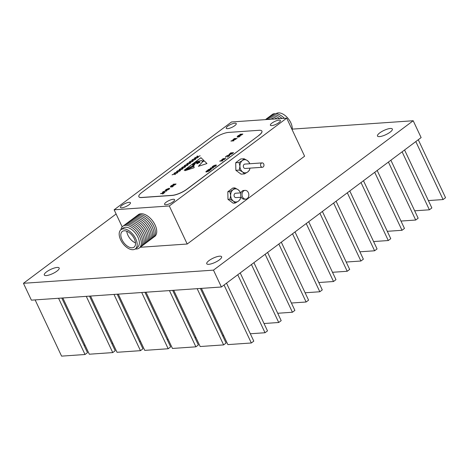 <?xml version="1.0" encoding="UTF-8"?>
<svg xmlns="http://www.w3.org/2000/svg" width="469" height="469" viewBox="0 0 469 469"><rect width="100%" height="100%" fill="white"/><g stroke="black" fill="none" stroke-linecap="round" stroke-linejoin="round"><path stroke-width="0.7" d="M240.415 192.9A6.578 5.1 86 0 0 240.116 192.167A6.578 5.1 86 0 0 238.188 189.752A6.578 5.1 86 0 0 233.081 189.711A6.578 5.1 86 0 0 230.654 195.385A6.578 5.1 86 0 0 233.345 201.09A6.578 5.1 86 0 0 238.451 201.125A6.578 5.1 86 0 0 240.714 197.273M240.445 192.9L240.022 191.715L238.188 189.752L234.828 187.887L233.081 189.711L229.804 191.645L230.654 195.385L229.98 199.225L233.345 201.09L235.18 203.059L238.451 201.125L240.198 199.302L240.732 197.273M245.117 190.379L243.739 190.473A4.385 3.4 86 0 0 241.142 197.015A4.385 3.4 86 0 0 244.343 199.219L245.721 199.126A4.385 3.4 86 0 0 248.318 192.583A4.385 3.4 86 0 0 245.117 190.379A4.385 3.4 86 0 0 242.52 196.921A4.385 3.4 86 0 0 245.721 199.126M240.949 192.865L235.614 193.234A2.193 1.7 86 0 0 234.318 196.505A2.193 1.7 86 0 0 235.919 197.607L241.254 197.238M234.828 187.887L232.835 188.028L227.811 191.78L227.987 199.366L233.181 203.194L235.18 203.059M229.98 199.225L227.987 199.366M229.804 191.645L227.811 191.78M193.017 164.848L192.571 165.158L192.982 165.217L194.166 164.766L193.017 164.848M263.719 163.998A2.193 1.7 86 0 0 262.118 162.895A2.193 1.7 86 0 0 260.817 166.167A2.193 1.7 86 0 0 262.417 167.269A2.193 1.7 86 0 0 263.719 163.998M262.417 167.269L245.181 168.465A2.193 1.7 -94 0 1 243.581 167.363A2.193 1.7 -94 0 1 244.877 164.091L262.118 162.895M249.678 163.757A6.578 5.1 86 0 0 249.379 163.024A6.578 5.1 86 0 0 247.456 160.609A6.578 5.1 86 0 0 242.344 160.568A6.578 5.1 86 0 0 239.923 166.243A6.578 5.1 86 0 0 242.608 171.947A6.578 5.1 86 0 0 247.714 171.982A6.578 5.1 86 0 0 249.983 168.131M249.713 163.757L249.291 162.573L247.456 160.609L244.091 158.745L240.72 158.979L235.696 162.731L235.872 170.317L241.072 174.151L244.443 173.917L247.714 171.982L249.467 170.159L250 168.131M278.867 122.632A5.534 1.565 -25.2 0 0 280.392 120.515A5.534 1.565 -25.2 0 0 277.068 120.545A5.534 1.565 -25.2 0 0 271.903 123.118A5.534 1.565 -25.2 0 0 270.379 125.229A5.534 1.565 -25.2 0 0 273.703 125.205A5.534 1.565 -25.2 0 0 278.867 122.632M234.74 125.692A5.534 1.565 -25.2 0 0 236.265 123.576A5.534 1.565 -25.2 0 0 232.941 123.599A5.534 1.565 -25.2 0 0 227.776 126.173A5.534 1.565 -25.2 0 0 226.251 128.289A5.534 1.565 -25.2 0 0 229.576 128.26A5.534 1.565 -25.2 0 0 234.74 125.692M128.934 204.83A5.534 1.565 -25.2 0 0 130.458 202.719A5.534 1.565 -25.2 0 0 127.134 202.743A5.534 1.565 -25.2 0 0 121.969 205.316A5.534 1.565 -25.2 0 0 120.445 207.427A5.534 1.565 -25.2 0 0 123.775 207.404A5.534 1.565 -25.2 0 0 128.934 204.83M173.061 201.776A5.534 1.565 -25.2 0 0 174.585 199.659A5.534 1.565 -25.2 0 0 171.261 199.688A5.534 1.565 -25.2 0 0 166.096 202.256A5.534 1.565 -25.2 0 0 164.572 204.373A5.534 1.565 -25.2 0 0 167.902 204.343A5.534 1.565 -25.2 0 0 173.061 201.776M114.137 209.79L169.297 205.973L286.7 118.153L231.539 121.975L114.137 209.79L122.175 226.873M212.598 167.961L210.341 168.119L213.489 167.714L209.174 169.409L211.161 169.45L208.289 169.649L212.598 167.961L208.4 169.643M215.846 164.977L216.438 165.147L215.728 166.085L213.835 166.982L215.447 166.102C216.186 165.504 216.232 165.199 215.588 165.176L212.926 166.331L212.609 167.169L213.911 166.395L212.633 167.351L211.988 167.204L212.656 166.337L214.509 165.323L216.449 165.17M216.033 165.311L215.588 165.176M212.369 167.087L213.618 166.419M223.983 159.448L221.726 159.601L224.868 159.202L220.553 160.89L222.546 160.937L219.674 161.137L223.983 159.448L219.779 161.131M222.769 158.821L225.911 158.422L222.769 158.821M229.218 154.987L229.798 155.139L229.083 156.095L227.166 157.127L228.808 156.107C229.564 155.503 229.605 155.198 228.925 155.192L226.357 156.288L225.349 157.25L226.064 156.306L227.811 155.345L229.81 155.163M229.4 155.315L228.925 155.192M229.628 154.641L229.007 154.483L230.707 152.882L233.58 152.689L231.909 153.867L229.628 154.641M184.979 170.698L194.043 167.75L194.184 167.187L193.627 166.642L193.984 166.126L184.979 170.698M174.357 173.155L174.837 173.788L177.194 172.985L174.914 173.893L175.3 174.404L174.984 174.632L174.527 174.022L172.076 174.861L174.45 173.923L174.046 173.389L174.357 173.155L174.837 173.788M176.913 171.244L177.393 171.877L179.75 171.074L177.47 171.982L177.851 172.492L177.54 172.721L177.083 172.111L174.632 172.95L177.006 172.012L176.602 171.478L176.913 171.244L177.393 171.877M179.469 169.332L179.949 169.966L182.3 169.162L180.026 170.071L180.407 170.581L180.096 170.81L179.633 170.2L177.182 171.038L179.557 170.1L179.158 169.567L179.469 169.332L179.949 169.966M182.025 167.421L182.505 168.054L184.856 167.251L182.582 168.16L182.963 168.67L182.652 168.899L182.189 168.289L179.738 169.127L182.113 168.189L181.708 167.656L182.025 167.421L182.505 168.054M184.581 165.51L185.056 166.143L187.412 165.34L185.132 166.249L185.519 166.759L185.208 166.993L184.745 166.378L182.294 167.216L184.669 166.278L184.264 165.745L184.581 165.51L185.056 166.143M187.131 163.599L187.612 164.232L189.968 163.429L187.688 164.338L188.075 164.848L187.758 165.082L187.301 164.467L184.85 165.305L187.225 164.367L186.82 163.833L187.131 163.599L187.612 164.232M189.687 161.688L190.168 162.321L192.524 161.518L190.244 162.426L190.631 162.936L190.314 163.171L189.857 162.555L187.407 163.394L189.781 162.456L189.376 161.922L189.687 161.688L190.168 162.321M192.243 159.777L192.724 160.41L195.075 159.607L192.8 160.515L193.181 161.025L192.87 161.26L192.407 160.644L189.957 161.483L192.337 160.545L191.932 160.011L192.243 159.777L192.724 160.41M194.799 157.865L195.28 158.499L197.631 157.695L195.356 158.604L195.737 159.114L195.426 159.349L194.963 158.733L192.513 159.571L194.887 158.633L194.488 158.1L194.799 157.865L195.28 158.499M197.355 155.954L197.83 156.587L200.187 155.784L197.906 156.693L198.293 157.203L197.982 157.437L197.519 156.822L195.069 157.66L197.443 156.722L197.039 156.189L197.355 155.954L197.83 156.587M160.814 193.468L163.394 193.292L164.343 192.777L162.755 193.967L163.118 193.492L160.545 193.674L163.394 193.292M164.308 191.217L166.706 191.012L164.32 191.37L162.907 192.384L165.041 192.261L163.036 192.583L162.38 192.489L162.761 191.962L164.308 191.217L166.636 191.065M163.071 191.932L162.925 192.431L164.971 192.313M165.962 189.57L169.051 188.274L169.655 188.444L169.004 189.341L165.891 190.649L165.299 190.49L165.962 189.57L169.051 188.274M235.192 139.369L232.935 139.522L236.077 139.123L231.768 140.811L233.755 140.858L230.883 141.058L235.192 139.369L230.988 141.052M233.978 138.742L237.121 138.343L233.978 138.742M237.156 136.368L240.298 135.969L238.827 137.065L239.729 136.192L237.355 137.171L238.551 136.274L237.156 136.368M240.187 135.529L240.48 134.779L238.047 135.699L240.814 134.533L239.981 134.257L242.854 134.058L241.523 135.019L239.882 135.453M258.771 135.406A11.332 3.201 -25.2 0 0 261.895 131.074A11.332 3.201 -25.2 0 0 259.134 130.294L228.579 132.41A11.332 3.201 -25.2 0 0 213.952 138.513L141.978 192.349A11.332 3.201 -25.2 0 0 138.853 196.681A11.332 3.201 -25.2 0 0 141.615 197.461L172.17 195.344A11.332 3.201 -25.2 0 0 186.797 189.247L258.818 135.506A11.332 3.201 -25.2 0 0 261.937 131.173A11.332 3.201 -25.2 0 0 261.913 131.127M173.407 185.478L173.7 184.733L171.267 185.654L174.257 184.317L173.202 184.206L176.074 184.006L174.744 184.974L173.102 185.402M170.376 186.316L173.518 185.917L172.047 187.02L172.955 186.14L170.575 187.119L171.777 186.222L170.376 186.316M198.369 162.948L197.947 162.925L198.369 162.895L198.158 163.194C198.047 162.749 196.423 163.634 197.854 163.347L196.886 163.839L196.845 162.913L195.544 162.948L194.148 165.223L184.17 170.253L200.972 157.684L203.734 160.38L202.11 161.201L201.611 160.527L198.328 161.23L195.878 162.327M196.101 162.022C195.749 162.608 196.347 162.591 197.906 161.969L199.73 161.846L200.029 162.251L199.442 162.55L199.395 162.04L197.666 162.204L197.003 162.684M197.666 162.204C196.792 162.772 197.185 162.825 198.833 162.368L199.085 162.725L198.745 162.895L198.674 162.579L197.191 163.03M197.947 162.925L197.185 163.06M197.859 163.294L197.854 163.347C196.423 163.634 198.047 162.749 198.158 163.194L198.211 163.095M198.393 166.331L206.97 163.54L204.273 160.902L202.544 161.799L198.393 166.331M206.442 171.988L205.821 171.83L207.515 170.229L210.388 170.03L208.717 171.208L206.442 171.988M244.091 158.745L242.344 160.568L239.073 162.503L235.696 162.731M239.073 162.503L239.923 166.243L239.249 170.083L235.872 170.317M239.249 170.083L242.608 171.947L244.443 173.917M138.877 196.728A11.332 3.201 -25.2 0 0 138.9 196.775A11.332 3.201 -25.2 0 0 141.661 197.555L172.217 195.438A11.332 3.201 -25.2 0 0 186.838 189.341L258.818 135.506M169.297 205.973L187.201 244.021L304.604 156.206L286.7 118.153M140.237 247.274L187.201 244.021M240.005 134.304L242.778 134.111M240.21 135.576L240.48 134.779M238.404 135.5L240.814 134.533M240.298 135.295L242.309 134.327L241.33 134.345L240.456 135.324L242.285 134.281M237.449 136.215L240.228 136.022M238.627 137.083L239.729 136.192M237.449 137.165L238.551 136.274M234.271 138.59L237.05 138.396M233.228 139.369L235.989 139.176M233.955 140.712L231.768 140.811M173.225 184.253L176.004 184.059M173.43 185.525L173.7 184.733M171.625 185.448L174.034 184.481M173.518 185.249L175.529 184.276L174.55 184.294L173.682 185.273L175.506 184.229M170.669 186.164L173.448 185.97M171.847 187.031L172.955 186.14M170.669 187.113L171.777 186.222M169.075 188.321L169.667 188.468M165.311 190.514L165.985 189.617M165.698 190.338L168.717 189.423C169.45 188.831 169.473 188.532 168.805 188.526M166.184 190.496L168.699 189.37C169.426 188.784 169.456 188.485 168.781 188.479L169.268 188.632M168.781 188.479L166.266 189.54C165.516 190.138 165.487 190.437 166.161 190.443L165.709 190.361M163.095 191.979L162.925 192.431L163.095 191.979M162.391 192.513L162.761 191.962M162.784 192.009L164.332 191.264M163.411 193.339L164.05 192.8M162.555 193.978L163.118 193.492M197.854 156.64L200.052 155.884M198.287 157.209L197.906 156.693M195.403 157.478L197.443 156.722M197.074 156.23L197.379 156.001M195.297 158.551L197.496 157.795M195.731 159.12L195.356 158.604M192.847 159.39L194.887 158.633M194.518 158.141L194.823 157.912M192.747 160.462L194.94 159.706M193.175 161.031L192.8 160.515M190.297 161.301L192.337 160.545M191.962 160.052L192.267 159.823M190.191 162.374L192.384 161.617M190.619 162.942L190.244 162.426M187.741 163.212L189.781 162.456M189.406 161.963L189.711 161.735M187.635 164.285L189.834 163.529M188.063 164.853L187.688 164.338M185.185 165.123L187.225 164.367M186.85 163.874L187.154 163.646M185.079 166.196L187.278 165.44M185.507 166.765L185.132 166.249M182.629 167.034L184.669 166.278M184.299 165.786L184.598 165.557M182.523 168.107L184.722 167.351M182.957 168.676L182.582 168.16M180.073 168.946L182.113 168.189M181.743 167.697L182.048 167.468M179.973 170.018L182.165 169.262M180.401 170.587L180.026 170.071M177.517 170.857L179.557 170.1M179.187 169.608L179.492 169.379M177.417 171.93L179.609 171.173M177.845 172.498L177.47 171.982M174.966 172.768L177.006 172.012M176.631 171.519L176.936 171.291M174.861 173.841L177.059 173.084M175.289 174.409L174.914 173.893M172.41 174.679L174.45 173.923M174.075 173.43L174.38 173.202M195.479 163.265L195.227 163.54L195.467 163.241M195.227 163.54C195.643 162.895 195.286 162.86 194.154 163.441C193.797 164.015 194.154 164.044 195.227 163.54M196.904 163.828L196.804 162.978M203.716 160.392L200.996 157.731L184.434 170.124M196.124 162.069C195.772 162.655 196.37 162.637 197.93 162.022L197.906 161.969M197.93 162.022L199.73 161.846M199.753 161.893L200.023 162.256M199.46 162.538L199.395 162.04M197.689 162.251C196.816 162.819 197.209 162.872 198.856 162.415L198.833 162.368M199.079 162.731L198.856 162.415M197.971 162.972L197.361 163.112M198.182 163.241C198.07 162.796 196.441 163.681 197.877 163.394M196.54 161.911L198.018 161.336M196.241 161.934L196.564 161.957M192.595 165.176L192.982 165.217M193.005 165.264L193.515 165.082M193.539 165.129L194.166 164.766M193.92 163.998C192.343 164.73 192.39 164.859 194.06 164.39L193.92 163.998C192.343 164.73 192.39 164.859 194.06 164.39L193.92 163.998M192.653 164.754L193.222 164.783M193.697 164.637L194.084 164.437M195.251 163.587C194.178 164.091 193.82 164.062 194.178 163.488M194.154 163.441L194.008 163.798M198.416 166.378L202.567 161.846L204.273 160.902M206.952 163.546L204.296 160.955M193.779 166.29L185.302 170.593M194.195 167.21L193.638 166.665M229.024 154.506L230.707 152.882M230.73 152.935L233.503 152.742M229.593 153.967L229.921 154.489L229.617 154.014L229.921 154.489L233.034 152.958L230.73 153.07L229.593 153.967L229.898 154.436L233.011 152.912M227.254 157.004L228.808 156.107M228.831 156.154C229.587 155.55 229.622 155.245 228.948 155.239M225.372 157.297L226.064 156.306M226.081 156.359L227.811 155.345M227.834 155.391L229.241 155.034M223.062 158.669L225.841 158.475M222.019 159.448L224.78 159.255M222.746 160.791L220.553 160.89M213.852 167.028L215.447 166.102M215.464 166.149C216.209 165.557 216.256 165.246 215.611 165.223M212 167.228L212.656 166.337M212.68 166.384L214.509 165.323M214.532 165.369L215.869 165.024M210.634 167.961L213.395 167.767M211.361 169.303L209.174 169.409M205.832 171.853L207.515 170.229M207.538 170.276L210.317 170.083M206.401 171.314L206.735 171.83L206.424 171.361L206.735 171.83L209.848 170.3L207.538 170.411L206.401 171.314L206.712 171.783L209.825 170.253M132.182 247.802A9.808 5.528 -126.8 0 0 134.052 247.14A9.808 5.528 -126.8 0 0 133.559 237.39A9.808 5.528 -126.8 0 0 124.168 230.777A9.808 5.528 -126.8 0 0 122.303 231.434A9.808 5.528 -126.8 0 0 122.796 241.189A9.808 5.528 -126.8 0 0 132.182 247.802M135.365 248.898L137.54 247.269A12.001 6.765 -126.8 0 0 136.936 235.338A12.001 6.765 -126.8 0 0 125.452 227.248A12.001 6.765 -126.8 0 0 123.165 228.051L120.99 229.681A12.001 6.765 -126.8 0 0 121.594 241.611A12.001 6.765 -126.8 0 0 133.079 249.701A12.001 6.765 -126.8 0 0 135.365 248.898A12.001 6.765 -126.8 0 0 134.761 236.962A12.001 6.765 -126.8 0 0 123.277 228.872A12.001 6.765 -126.8 0 0 120.99 229.681M135.307 248.939A13.642 7.692 -126.8 0 0 136.626 248.98A13.642 7.692 -126.8 0 0 139.639 236.54A13.642 7.692 -126.8 0 0 125.481 225.296A13.642 7.692 -126.8 0 0 120.932 229.722M139.873 247.462A13.642 7.692 -126.8 0 0 140.331 234.107A13.642 7.692 -126.8 0 0 126.882 224.241A13.642 7.692 -126.8 0 0 123.634 225.759M141.28 246.413A13.642 7.692 -126.8 0 0 141.738 233.058A13.642 7.692 -126.8 0 0 128.289 223.191A13.642 7.692 -126.8 0 0 125.041 224.704M142.682 245.363A13.642 7.692 -126.8 0 0 143.139 232.008A13.642 7.692 -126.8 0 0 129.696 222.142A13.642 7.692 -126.8 0 0 126.448 223.654M144.089 244.314A13.642 7.692 -126.8 0 0 144.546 230.953A13.642 7.692 -126.8 0 0 131.097 221.092A13.642 7.692 -126.8 0 0 127.849 222.605M145.496 243.259A13.642 7.692 -126.8 0 0 145.947 229.904A13.642 7.692 -126.8 0 0 132.504 220.037A13.642 7.692 -126.8 0 0 129.256 221.556M146.897 242.209A13.642 7.692 -126.8 0 0 147.354 228.854A13.642 7.692 -126.8 0 0 133.911 218.988A13.642 7.692 -126.8 0 0 130.663 220.5M148.304 241.16A13.642 7.692 -126.8 0 0 148.761 227.805A13.642 7.692 -126.8 0 0 135.312 217.938A13.642 7.692 -126.8 0 0 132.065 219.451M149.711 240.11A13.642 7.692 -126.8 0 0 150.162 226.75A13.642 7.692 -126.8 0 0 136.719 216.889A13.642 7.692 -126.8 0 0 133.472 218.402M151.112 239.061A13.642 7.692 -126.8 0 0 151.569 225.7A13.642 7.692 -126.8 0 0 138.126 215.834A13.642 7.692 -126.8 0 0 134.873 217.352M152.519 238.006A13.642 7.692 -126.8 0 0 152.976 224.651A13.642 7.692 -126.8 0 0 139.528 214.784A13.642 7.692 -126.8 0 0 136.28 216.297M153.92 236.956A13.642 7.692 -126.8 0 0 154.377 223.602A13.642 7.692 -126.8 0 0 140.935 213.735A13.642 7.692 -126.8 0 0 137.687 215.248M126.788 231.24A9.808 5.528 -126.8 0 0 135.506 242.889M276.13 113.633A12.001 6.765 53.2 0 1 278.357 112.871A12.001 6.765 53.2 0 1 288.124 118.516A12.001 6.765 53.2 0 1 292.164 129.772M271.563 115.11A13.642 7.692 53.2 0 1 274.811 113.592A13.642 7.692 53.2 0 1 284.378 118.317M270.156 116.16A13.642 7.692 53.2 0 1 273.409 114.647A13.642 7.692 53.2 0 1 282.039 118.481M268.755 117.209A13.642 7.692 53.2 0 1 272.002 115.696A13.642 7.692 53.2 0 1 279.583 118.651M267.348 118.258A13.642 7.692 53.2 0 1 270.595 116.746A13.642 7.692 53.2 0 1 276.968 118.827M265.941 119.314A13.642 7.692 53.2 0 1 269.194 117.795A13.642 7.692 53.2 0 1 274.119 119.026M265.378 119.63A13.642 7.692 53.2 0 1 267.787 118.85A13.642 7.692 53.2 0 1 270.76 119.261M428.379 200.574L443.088 199.554L445.55 197.713L418.272 139.739M443.088 199.554L415.804 141.579M414.684 210.816L429.387 209.801L431.855 207.955L404.571 149.98M429.387 209.801L402.109 151.827M400.983 221.063L415.692 220.043L418.155 218.202L390.876 160.228M415.692 220.043L388.414 162.069M387.288 231.311L401.997 230.291L404.46 228.444L377.182 170.47M401.997 230.291L374.713 172.316M373.594 241.553L388.297 240.533L390.765 238.692L363.481 180.717M388.297 240.533L361.019 182.558M359.893 251.8L374.602 250.78L377.064 248.933L349.786 190.965M374.602 250.78L347.324 192.806M346.198 262.042L360.907 261.022L363.369 259.181L336.091 201.207M360.907 261.022L333.623 203.048M332.503 272.29L347.207 271.27L349.675 269.429L322.391 211.455M347.207 271.27L319.928 213.295M167.169 339.521L168.219 339.445M118.276 294.139L144.739 350.372L168.178 348.743L170.646 346.902L144.944 292.287M168.178 348.743L141.72 292.515M222.605 335.681L223.654 335.605M173.712 290.293L200.175 346.527L223.613 344.903L226.081 343.062L200.38 288.447M223.613 344.903L197.156 288.67M85.065 345.207L84.015 345.278M58.566 298.272L85.03 354.505L61.586 356.129L35.122 299.896M85.03 354.505L87.492 352.665L61.791 298.05M139.451 341.438L140.501 341.368M90.558 296.056L117.021 352.289L140.466 350.665L142.928 348.825L117.227 294.21M140.466 350.665L114.002 294.432M194.887 337.598L195.936 337.528M145.994 292.216L172.457 348.449L195.895 346.826L198.364 344.985L172.662 290.37M195.895 346.826L169.438 290.592M318.803 282.531L333.512 281.511L335.974 279.671L308.696 221.696M333.512 281.511L306.234 223.543M305.108 292.779L319.817 291.759L322.279 289.918L295.001 231.944M319.817 291.759L292.533 233.785M291.413 303.021L306.116 302.007L308.584 300.16L281.3 242.186M306.116 302.007L278.838 244.032M277.712 313.269L292.422 312.248L294.884 310.408L267.606 252.433M292.422 312.248L265.143 254.274M264.018 323.516L278.727 322.496L281.189 320.649L253.911 262.675M278.727 322.496L251.443 264.522M250.323 333.758L265.026 332.738L267.494 330.897L240.21 272.923M265.026 332.738L237.748 274.764M201.43 288.376L227.887 344.609L251.331 342.986L253.793 341.139L226.515 283.17M251.331 342.986L224.053 285.011M111.733 343.361L112.783 343.285M62.84 297.979L89.303 354.212L112.748 352.588L115.21 350.742L89.509 296.132M112.748 352.588L86.284 296.355M390.349 128.477A8.219 2.322 -25.2 0 0 381.678 131.625A8.219 2.322 -25.2 0 0 377.475 136.039A8.219 2.322 -25.2 0 0 379.48 136.608A8.219 2.322 -25.2 0 0 388.15 133.454A8.219 2.322 -25.2 0 0 392.348 129.039A8.219 2.322 -25.2 0 0 390.349 128.477M219.609 256.185A8.219 2.322 -25.2 0 0 210.939 259.334A8.219 2.322 -25.2 0 0 206.741 263.748A8.219 2.322 -25.2 0 0 208.74 264.317A8.219 2.322 -25.2 0 0 217.417 261.169A8.219 2.322 -25.2 0 0 221.614 256.754A8.219 2.322 -25.2 0 0 219.609 256.185M57.171 267.441A8.219 2.322 -25.2 0 0 48.495 270.59A8.219 2.322 -25.2 0 0 44.297 275.004A8.219 2.322 -25.2 0 0 46.296 275.573A8.219 2.322 -25.2 0 0 54.973 272.419A8.219 2.322 -25.2 0 0 59.17 268.004A8.219 2.322 -25.2 0 0 57.171 267.441M213.471 270.138L23.45 283.299L31.382 300.154L221.403 286.993L213.471 270.138L413.195 120.744L292.24 129.122M23.45 283.299L116.113 213.987M221.403 286.993L421.127 137.599L413.195 120.744"/></g></svg>

